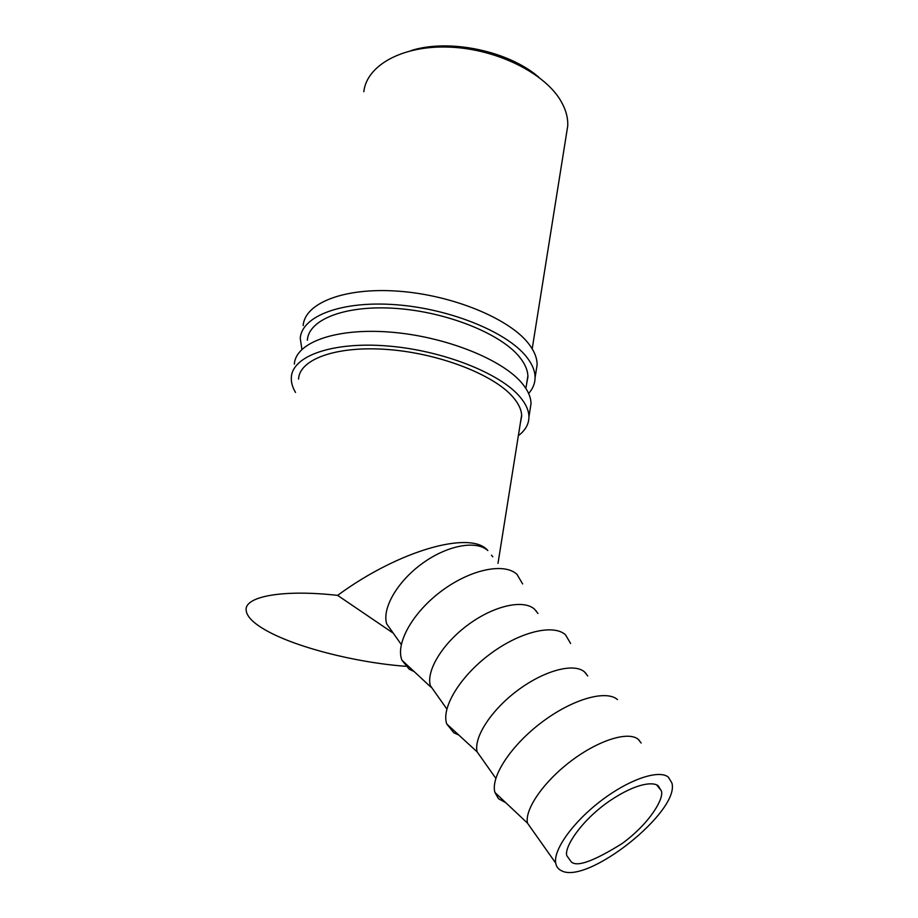 <?xml version="1.0" encoding="UTF-8"?>
<svg xmlns="http://www.w3.org/2000/svg" width="918" height="918" viewBox="0 0 918 918"><rect width="100%" height="100%" fill="white"/><g stroke="black" fill="none" stroke-linecap="round" stroke-linejoin="round"><path stroke-width="1.38" d="M658.229 785.854C654.178 782.102 638.102 781.769 609.609 800.932C580.245 821.151 563.583 848.439 566.911 855.863L571.26 861.853C576.825 867.338 593.785 861.222 622.152 843.527C650.403 822.838 664.517 797.753 661.281 790.731L658.229 785.854M561.242 870.608C586.935 885.549 680.502 811.019 671.873 782.905L668.281 777.064C658.699 769.376 629.151 779.313 601.198 800.645C573.199 821.874 553.21 849.758 555.7 863.081C556.308 866.592 558.155 869.105 561.242 870.608M505.531 802.596L498.463 798.683L494.917 792.463L527.46 823.113C524.522 809.343 543.754 781.539 571.26 760.861C598.72 740.092 628.21 731.015 638.159 739.254L641.177 743.041M458.231 734.779L453.859 732.828L446.745 723.958L477.142 751.888C473.459 737.395 491.371 709.798 518.016 690.106C544.604 670.312 573.899 662.716 584.456 671.861L587.727 675.958M446.745 723.958C441.065 707.824 460.021 676.417 489.925 654.167C519.737 631.791 553.29 623.758 565.454 634.74L570.629 643.507M414.179 671.597L409.244 669.211L401.935 660.214L430.771 687.02L430.335 685.654C426.021 670.565 442.751 643.22 468.582 624.424C494.343 605.513 523.409 599.213 534.471 609.116L537.959 613.488M401.935 660.214C395.222 643.61 412.698 612.329 441.742 590.859C470.704 569.263 504.211 562.47 516.949 574.312L522.64 583.94M491.486 555.149L492.84 556.859M405.733 666.296C355.082 662.544 293.531 646.788 264.097 629.255C252.461 622.381 246.472 615.944 246.127 609.919C244.888 596.356 283.18 589.23 337.617 595.38C399.468 549.836 471.336 530.202 487.825 550.559C476.35 540.014 447.548 545.177 422.567 563.273C397.505 581.255 381.831 608.313 386.696 623.884L401.269 644.505M392.72 632.812L337.617 595.38M363.826 91.708C366.615 65.316 402.612 45.097 449.705 47.128C496.741 48.964 545.028 73.165 561.001 101.198C565.867 109.621 568.104 117.86 567.737 125.904L566.475 133.81M410.908 50.639C448.948 38.372 508.629 50.88 538.786 77.215M494.917 792.463C490.384 776.926 510.97 745.405 541.769 722.282C572.488 699.057 606.029 689.579 617.504 699.585M301.907 349.356L300.255 338.352C301.632 316.136 341.473 300.565 395.83 304.719C450.118 308.723 506.943 332.052 526.358 356.677C532.199 363.976 535.102 370.964 535.091 377.642C535.022 383.472 532.865 388.75 528.63 393.455M303.181 325.603C304.65 303.066 344.422 287.15 398.573 291.201C452.654 295.091 509.192 318.58 528.47 343.493C534.265 350.883 537.145 357.963 537.11 364.756L536.055 371.48M307.369 340.257L307.381 340.108C308.643 319.212 346.029 304.638 396.909 308.482C447.732 312.177 501.079 333.934 519.542 357.056C525.153 363.998 527.942 370.654 527.919 377.011L526.542 384.309M295.527 392.422C292.394 387.201 291.006 382.129 291.35 377.183C292.44 355.989 332.477 341.485 387.476 345.971C442.396 350.309 500.08 373.156 519.932 396.84C525.888 403.874 528.894 410.564 528.94 416.944C528.871 424.162 525.348 430.404 518.36 435.671M294.345 364.136C295.527 342.598 335.506 327.726 390.288 332.109C444.989 336.332 502.387 359.34 522.09 383.345C528.011 390.46 530.983 397.264 531.006 403.748L530.007 410.162M298.557 379.088L298.568 378.939C299.555 358.995 337.135 345.409 388.612 349.574C440.02 353.591 494.182 374.9 513.036 397.15C518.773 403.828 521.654 410.197 521.688 416.267L520.322 423.336M639.559 741.01L639.066 740.057M586.223 674.064L585.684 673.009M536.571 611.744L536.032 610.665M498.004 563.342L521.642 415.051M525.888 388.44L527.884 375.875M532.199 348.829L567.737 125.904M446.848 709.006L430.335 685.654M495.823 778.338L477.142 751.888M555.7 863.081L527.46 823.113M661.281 790.731L656.737 784.97M535.091 377.642L537.11 364.756M528.94 416.944L531.006 403.748"/></g></svg>
